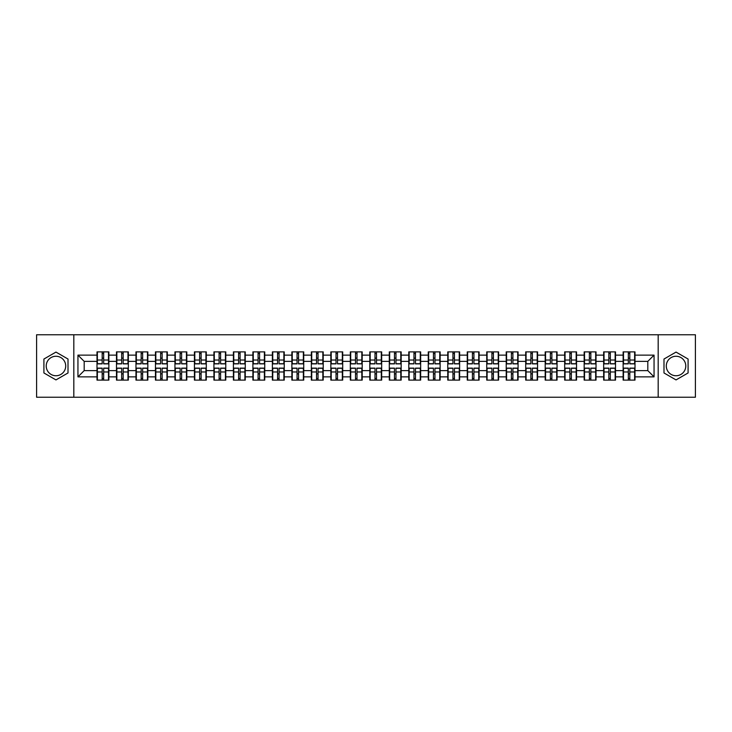 <?xml version="1.0" encoding="UTF-8"?>
<svg xmlns="http://www.w3.org/2000/svg" width="732" height="732" viewBox="0 0 732 732"><rect width="100%" height="100%" fill="white"/><g stroke="black" fill="none" stroke-linecap="round" stroke-linejoin="round"><path stroke-width="1.1" d="M676.039 356.255A9.745 9.745 0 0 0 666.294 366A9.745 9.745 0 0 0 676.039 375.745A9.745 9.745 0 0 0 685.783 366A9.745 9.745 0 0 0 676.039 356.255M55.961 375.745A9.745 9.745 0 0 1 46.217 366A9.745 9.745 0 0 1 55.961 356.255A9.745 9.745 0 0 1 65.706 366A9.745 9.745 0 0 1 55.961 375.745M658.178 397.229L695.4 397.229L695.4 334.771L658.178 334.771L658.178 397.229L73.822 397.229L73.822 334.771L36.6 334.771L36.6 397.229L73.822 397.229M658.178 334.771L73.822 334.771M647.811 370.621L647.811 361.379L635.001 361.379L635.001 370.621L647.811 370.621L654.051 376.87L654.051 355.13L635.001 355.13L635.001 351.882L623.133 351.882L623.133 361.379L615.521 361.379L615.521 370.621L623.133 370.621L623.133 361.379M654.051 376.87L635.001 376.87L635.001 380.118L623.133 380.118L623.133 376.87L615.521 376.87L615.521 380.118L603.653 380.118L603.653 376.87L596.031 376.87L596.031 380.118L584.163 380.118L584.163 376.87L576.542 376.87L576.542 380.118L564.674 380.118L564.674 376.87L557.061 376.87L557.061 380.118L545.194 380.118L545.194 376.87L537.572 376.87L537.572 380.118L525.704 380.118L525.704 376.87L518.082 376.87L518.082 380.118L506.215 380.118L506.215 376.87L498.593 376.87L498.593 380.118L486.734 380.118L486.734 376.87L479.112 376.87L479.112 380.118L467.245 380.118L467.245 376.87L459.623 376.87L459.623 380.118L447.755 380.118L447.755 376.87L440.133 376.87L440.133 380.118L428.266 380.118L428.266 376.87L420.653 376.87L420.653 380.118L408.785 380.118L408.785 376.87L401.163 376.87L401.163 380.118L389.296 380.118L389.296 376.87L381.674 376.87L381.674 380.118L369.806 380.118L369.806 376.87L362.194 376.87L362.194 380.118L350.326 380.118L350.326 376.87L342.704 376.87L342.704 380.118L330.837 380.118L330.837 376.87L323.215 376.87L323.215 380.118L311.347 380.118L311.347 376.87L303.734 376.87L303.734 380.118L291.867 380.118L291.867 376.87L284.245 376.87L284.245 380.118L272.377 380.118L272.377 376.87L264.755 376.87L264.755 380.118L252.888 380.118L252.888 376.87L245.266 376.87L245.266 380.118L233.407 380.118L233.407 376.87L225.785 376.87L225.785 380.118L213.918 380.118L213.918 376.87L206.296 376.87L206.296 380.118L194.428 380.118L194.428 376.87L186.806 376.87L186.806 380.118L174.939 380.118L174.939 376.87L167.326 376.87L167.326 380.118L155.459 380.118L155.459 376.87L147.837 376.87L147.837 380.118L135.969 380.118L135.969 376.87L128.347 376.87L128.347 380.118L116.48 380.118L116.48 376.87L108.867 376.87L108.867 380.118L96.999 380.118L96.999 376.87L77.949 376.87L77.949 355.13L96.999 355.13L96.999 361.379L84.189 361.379L84.189 370.621L96.999 370.621L96.999 361.379M623.133 355.13L615.521 355.13L615.521 351.882L603.653 351.882L603.653 355.13L596.031 355.13L596.031 351.882L584.163 351.882L584.163 355.13L576.542 355.13L576.542 351.882L564.674 351.882L564.674 355.13L557.061 355.13L557.061 351.882L545.194 351.882L545.194 355.13L537.572 355.13L537.572 351.882L525.704 351.882L525.704 355.13L518.082 355.13L518.082 351.882L506.215 351.882L506.215 355.13L498.593 355.13L498.593 351.882L486.734 351.882L486.734 355.13L479.112 355.13L479.112 351.882L467.245 351.882L467.245 355.13L459.623 355.13L459.623 351.882L447.755 351.882L447.755 355.13L440.133 355.13L440.133 351.882L428.266 351.882L428.266 355.13L420.653 355.13L420.653 351.882L408.785 351.882L408.785 355.13L401.163 355.13L401.163 351.882L389.296 351.882L389.296 355.13L381.674 355.13L381.674 351.882L369.806 351.882L369.806 355.13L362.194 355.13L362.194 351.882L350.326 351.882L350.326 355.13L342.704 355.13L342.704 351.882L330.837 351.882L330.837 355.13L323.215 355.13L323.215 351.882L311.347 351.882L311.347 355.13L303.734 355.13L303.734 351.882L291.867 351.882L291.867 355.13L284.245 355.13L284.245 351.882L272.377 351.882L272.377 355.13L264.755 355.13L264.755 351.882L252.888 351.882L252.888 355.13L245.266 355.13L245.266 351.882L233.407 351.882L233.407 355.13L225.785 355.13L225.785 351.882L213.918 351.882L213.918 355.13L206.296 355.13L206.296 351.882L194.428 351.882L194.428 355.13L186.806 355.13L186.806 351.882L174.939 351.882L174.939 355.13L167.326 355.13L167.326 351.882L155.459 351.882L155.459 355.13L147.837 355.13L147.837 351.882L135.969 351.882L135.969 355.13L128.347 355.13L128.347 351.882L116.48 351.882L116.48 355.13L108.867 355.13L108.867 351.882L96.999 351.882L96.999 355.13M623.133 370.621L623.133 376.87M615.521 370.621L615.521 376.87M615.521 355.13L615.521 361.379M596.031 370.621L603.653 370.621L603.653 361.379L596.031 361.379L596.031 376.87M603.653 370.621L603.653 376.87M603.653 355.13L603.653 361.379M596.031 355.13L596.031 361.379M576.542 370.621L584.163 370.621L584.163 361.379L576.542 361.379L576.542 376.87M584.163 370.621L584.163 376.87M584.163 355.13L584.163 361.379M576.542 355.13L576.542 361.379M557.061 370.621L564.674 370.621L564.674 361.379L557.061 361.379L557.061 376.87M564.674 370.621L564.674 376.87M564.674 355.13L564.674 361.379M557.061 355.13L557.061 361.379M537.572 370.621L545.194 370.621L545.194 361.379L537.572 361.379L537.572 376.87M545.194 370.621L545.194 376.87M545.194 355.13L545.194 361.379M537.572 355.13L537.572 361.379M518.082 370.621L525.704 370.621L525.704 361.379L518.082 361.379L518.082 376.87M525.704 370.621L525.704 376.87M525.704 355.13L525.704 361.379M518.082 355.13L518.082 361.379M498.593 370.621L506.215 370.621L506.215 361.379L498.593 361.379L498.593 376.87M506.215 370.621L506.215 376.87M506.215 355.13L506.215 361.379M498.593 355.13L498.593 361.379M479.112 370.621L486.734 370.621L486.734 361.379L479.112 361.379L479.112 376.87M486.734 370.621L486.734 376.87M486.734 355.13L486.734 361.379M479.112 355.13L479.112 361.379M459.623 370.621L467.245 370.621L467.245 361.379L459.623 361.379L459.623 376.87M467.245 370.621L467.245 376.87M467.245 355.13L467.245 361.379M459.623 355.13L459.623 361.379M440.133 370.621L447.755 370.621L447.755 361.379L440.133 361.379L440.133 376.87M447.755 370.621L447.755 376.87M447.755 355.13L447.755 361.379M440.133 355.13L440.133 361.379M420.653 370.621L428.266 370.621L428.266 361.379L420.653 361.379L420.653 376.87M428.266 370.621L428.266 376.87M428.266 355.13L428.266 361.379M420.653 355.13L420.653 361.379M401.163 370.621L408.785 370.621L408.785 361.379L401.163 361.379L401.163 376.87M408.785 370.621L408.785 376.87M408.785 355.13L408.785 361.379M401.163 355.13L401.163 361.379M381.674 370.621L389.296 370.621L389.296 361.379L381.674 361.379L381.674 376.87M389.296 370.621L389.296 376.87M389.296 355.13L389.296 361.379M381.674 355.13L381.674 361.379M362.194 370.621L369.806 370.621L369.806 361.379L362.194 361.379L362.194 376.87M369.806 370.621L369.806 376.87M369.806 355.13L369.806 361.379M362.194 355.13L362.194 361.379M342.704 370.621L350.326 370.621L350.326 361.379L342.704 361.379L342.704 376.87M350.326 370.621L350.326 376.87M350.326 355.13L350.326 361.379M342.704 355.13L342.704 361.379M323.215 370.621L330.837 370.621L330.837 361.379L323.215 361.379L323.215 376.87M330.837 370.621L330.837 376.87M330.837 355.13L330.837 361.379M323.215 355.13L323.215 361.379M303.734 370.621L311.347 370.621L311.347 361.379L303.734 361.379L303.734 376.87M311.347 370.621L311.347 376.87M311.347 355.13L311.347 361.379M303.734 355.13L303.734 361.379M284.245 370.621L291.867 370.621L291.867 361.379L284.245 361.379L284.245 376.87M291.867 370.621L291.867 376.87M291.867 355.13L291.867 361.379M284.245 355.13L284.245 361.379M264.755 370.621L272.377 370.621L272.377 361.379L264.755 361.379L264.755 376.87M272.377 370.621L272.377 376.87M272.377 355.13L272.377 361.379M264.755 355.13L264.755 361.379M245.266 370.621L252.888 370.621L252.888 361.379L245.266 361.379L245.266 376.87M252.888 370.621L252.888 376.87M252.888 355.13L252.888 361.379M245.266 355.13L245.266 361.379M225.785 370.621L233.407 370.621L233.407 361.379L225.785 361.379L225.785 376.87M233.407 370.621L233.407 376.87M233.407 355.13L233.407 361.379M225.785 355.13L225.785 361.379M206.296 370.621L213.918 370.621L213.918 361.379L206.296 361.379L206.296 376.87M213.918 370.621L213.918 376.87M213.918 355.13L213.918 361.379M206.296 355.13L206.296 361.379M186.806 370.621L194.428 370.621L194.428 361.379L186.806 361.379L186.806 376.87M194.428 370.621L194.428 376.87M194.428 355.13L194.428 361.379M186.806 355.13L186.806 361.379M167.326 370.621L174.939 370.621L174.939 361.379L167.326 361.379L167.326 376.87M174.939 370.621L174.939 376.87M174.939 355.13L174.939 361.379M167.326 355.13L167.326 361.379M147.837 370.621L155.459 370.621L155.459 361.379L147.837 361.379L147.837 376.87M155.459 370.621L155.459 376.87M155.459 355.13L155.459 361.379M147.837 355.13L147.837 361.379M128.347 370.621L135.969 370.621L135.969 361.379L128.347 361.379L128.347 376.87M135.969 370.621L135.969 376.87M135.969 355.13L135.969 361.379M128.347 355.13L128.347 361.379M108.867 370.621L116.48 370.621L116.48 361.379L108.867 361.379L108.867 376.87M116.48 370.621L116.48 376.87M116.48 355.13L116.48 361.379M108.867 355.13L108.867 361.379M96.999 370.621L96.999 376.87M84.189 370.621L77.949 376.87M77.949 355.13L84.189 361.379M635.001 370.621L635.001 376.87M635.001 355.13L635.001 361.379M654.051 355.13L647.811 361.379M55.961 352.083L43.911 359.037L43.911 372.963L55.961 379.917L68.012 372.963L68.012 359.037L55.961 352.083M663.988 372.963L676.039 379.917L688.089 372.963L688.089 359.037L676.039 352.083L663.988 359.037L663.988 372.963M108.492 351.882L108.492 363.877L103.679 363.877L103.679 351.882M102.178 351.882L102.178 363.877L97.374 363.877L97.374 351.882M102.178 353.51L103.679 353.51M103.679 358.131L102.178 358.131M97.374 380.118L97.374 368.123L102.178 368.123L102.178 380.118M103.679 380.118L103.679 368.123L108.492 368.123L108.492 380.118M103.679 378.49L102.178 378.49M102.178 373.869L103.679 373.869M127.972 351.882L127.972 363.877L123.168 363.877L123.168 351.882M121.668 351.882L121.668 363.877L116.855 363.877L116.855 351.882M121.668 353.51L123.168 353.51M123.168 358.131L121.668 358.131M147.461 351.882L147.461 363.877L142.649 363.877L142.649 351.882M141.157 351.882L141.157 363.877L136.344 363.877L136.344 351.882M141.157 353.51L142.649 353.51M142.649 358.131L141.157 358.131M166.951 351.882L166.951 363.877L162.138 363.877L162.138 351.882M160.637 351.882L160.637 363.877L155.834 363.877L155.834 351.882M160.637 353.51L162.138 353.51M162.138 358.131L160.637 358.131M186.431 351.882L186.431 363.877L181.627 363.877L181.627 351.882M180.127 351.882L180.127 363.877L175.314 363.877L175.314 351.882M180.127 353.51L181.627 353.51M181.627 358.131L180.127 358.131M205.921 351.882L205.921 363.877L201.117 363.877L201.117 351.882M199.616 351.882L199.616 363.877L194.804 363.877L194.804 351.882M199.616 353.51L201.117 353.51M201.117 358.131L199.616 358.131M116.855 380.118L116.855 368.123L121.668 368.123L121.668 380.118M123.168 380.118L123.168 368.123L127.972 368.123L127.972 380.118M123.168 378.49L121.668 378.49M121.668 373.869L123.168 373.869M136.344 380.118L136.344 368.123L141.157 368.123L141.157 380.118M142.649 380.118L142.649 368.123L147.461 368.123L147.461 380.118M142.649 378.49L141.157 378.49M141.157 373.869L142.649 373.869M155.834 380.118L155.834 368.123L160.637 368.123L160.637 380.118M162.138 380.118L162.138 368.123L166.951 368.123L166.951 380.118M162.138 378.49L160.637 378.49M160.637 373.869L162.138 373.869M175.314 380.118L175.314 368.123L180.127 368.123L180.127 380.118M181.627 380.118L181.627 368.123L186.431 368.123L186.431 380.118M181.627 378.49L180.127 378.49M180.127 373.869L181.627 373.869M194.804 380.118L194.804 368.123L199.616 368.123L199.616 380.118M201.117 380.118L201.117 368.123L205.921 368.123L205.921 380.118M201.117 378.49L199.616 378.49M199.616 373.869L201.117 373.869M225.41 351.882L225.41 363.877L220.597 363.877L220.597 351.882M219.097 351.882L219.097 363.877L214.293 363.877L214.293 351.882M219.097 353.51L220.597 353.51M220.597 358.131L219.097 358.131M214.293 380.118L214.293 368.123L219.097 368.123L219.097 380.118M220.597 380.118L220.597 368.123L225.41 368.123L225.41 380.118M220.597 378.49L219.097 378.49M219.097 373.869L220.597 373.869M244.9 351.882L244.9 363.877L240.087 363.877L240.087 351.882M238.586 351.882L238.586 363.877L233.773 363.877L233.773 351.882M238.586 353.51L240.087 353.51M240.087 358.131L238.586 358.131M233.773 380.118L233.773 368.123L238.586 368.123L238.586 380.118M240.087 380.118L240.087 368.123L244.9 368.123L244.9 380.118M240.087 378.49L238.586 378.49M238.586 373.869L240.087 373.869M264.38 351.882L264.38 363.877L259.576 363.877L259.576 351.882M258.076 351.882L258.076 363.877L253.263 363.877L253.263 351.882M258.076 353.51L259.576 353.51M259.576 358.131L258.076 358.131M253.263 380.118L253.263 368.123L258.076 368.123L258.076 380.118M259.576 380.118L259.576 368.123L264.38 368.123L264.38 380.118M259.576 378.49L258.076 378.49M258.076 373.869L259.576 373.869M283.87 351.882L283.87 363.877L279.057 363.877L279.057 351.882M277.556 351.882L277.556 363.877L272.752 363.877L272.752 351.882M277.556 353.51L279.057 353.51M279.057 358.131L277.556 358.131M272.752 380.118L272.752 368.123L277.556 368.123L277.556 380.118M279.057 380.118L279.057 368.123L283.87 368.123L283.87 380.118M279.057 378.49L277.556 378.49M277.556 373.869L279.057 373.869M303.359 351.882L303.359 363.877L298.546 363.877L298.546 351.882M297.046 351.882L297.046 363.877L292.242 363.877L292.242 351.882M297.046 353.51L298.546 353.51M298.546 358.131L297.046 358.131M292.242 380.118L292.242 368.123L297.046 368.123L297.046 380.118M298.546 380.118L298.546 368.123L303.359 368.123L303.359 380.118M298.546 378.49L297.046 378.49M297.046 373.869L298.546 373.869M322.839 351.882L322.839 363.877L318.036 363.877L318.036 351.882M316.535 351.882L316.535 363.877L311.722 363.877L311.722 351.882M316.535 353.51L318.036 353.51M318.036 358.131L316.535 358.131M311.722 380.118L311.722 368.123L316.535 368.123L316.535 380.118M318.036 380.118L318.036 368.123L322.839 368.123L322.839 380.118M318.036 378.49L316.535 378.49M316.535 373.869L318.036 373.869M342.329 351.882L342.329 363.877L337.516 363.877L337.516 351.882M336.025 351.882L336.025 363.877L331.212 363.877L331.212 351.882M336.025 353.51L337.516 353.51M337.516 358.131L336.025 358.131M331.212 380.118L331.212 368.123L336.025 368.123L336.025 380.118M337.516 380.118L337.516 368.123L342.329 368.123L342.329 380.118M337.516 378.49L336.025 378.49M336.025 373.869L337.516 373.869M361.818 351.882L361.818 363.877L357.006 363.877L357.006 351.882M355.505 351.882L355.505 363.877L350.701 363.877L350.701 351.882M355.505 353.51L357.006 353.51M357.006 358.131L355.505 358.131M350.701 380.118L350.701 368.123L355.505 368.123L355.505 380.118M357.006 380.118L357.006 368.123L361.818 368.123L361.818 380.118M357.006 378.49L355.505 378.49M355.505 373.869L357.006 373.869M381.299 351.882L381.299 363.877L376.495 363.877L376.495 351.882M374.994 351.882L374.994 363.877L370.182 363.877L370.182 351.882M374.994 353.51L376.495 353.51M376.495 358.131L374.994 358.131M370.182 380.118L370.182 368.123L374.994 368.123L374.994 380.118M376.495 380.118L376.495 368.123L381.299 368.123L381.299 380.118M376.495 378.49L374.994 378.49M374.994 373.869L376.495 373.869M400.788 351.882L400.788 363.877L395.975 363.877L395.975 351.882M394.484 351.882L394.484 363.877L389.671 363.877L389.671 351.882M394.484 353.51L395.975 353.51M395.975 358.131L394.484 358.131M389.671 380.118L389.671 368.123L394.484 368.123L394.484 380.118M395.975 380.118L395.975 368.123L400.788 368.123L400.788 380.118M395.975 378.49L394.484 378.49M394.484 373.869L395.975 373.869M420.278 351.882L420.278 363.877L415.465 363.877L415.465 351.882M413.964 351.882L413.964 363.877L409.161 363.877L409.161 351.882M413.964 353.51L415.465 353.51M415.465 358.131L413.964 358.131M409.161 380.118L409.161 368.123L413.964 368.123L413.964 380.118M415.465 380.118L415.465 368.123L420.278 368.123L420.278 380.118M415.465 378.49L413.964 378.49M413.964 373.869L415.465 373.869M439.758 351.882L439.758 363.877L434.954 363.877L434.954 351.882M433.454 351.882L433.454 363.877L428.641 363.877L428.641 351.882M433.454 353.51L434.954 353.51M434.954 358.131L433.454 358.131M428.641 380.118L428.641 368.123L433.454 368.123L433.454 380.118M434.954 380.118L434.954 368.123L439.758 368.123L439.758 380.118M434.954 378.49L433.454 378.49M433.454 373.869L434.954 373.869M459.248 351.882L459.248 363.877L454.444 363.877L454.444 351.882M452.943 351.882L452.943 363.877L448.13 363.877L448.13 351.882M452.943 353.51L454.444 353.51M454.444 358.131L452.943 358.131M448.13 380.118L448.13 368.123L452.943 368.123L452.943 380.118M454.444 380.118L454.444 368.123L459.248 368.123L459.248 380.118M454.444 378.49L452.943 378.49M452.943 373.869L454.444 373.869M478.737 351.882L478.737 363.877L473.924 363.877L473.924 351.882M472.424 351.882L472.424 363.877L467.62 363.877L467.62 351.882M472.424 353.51L473.924 353.51M473.924 358.131L472.424 358.131M467.62 380.118L467.62 368.123L472.424 368.123L472.424 380.118M473.924 380.118L473.924 368.123L478.737 368.123L478.737 380.118M473.924 378.49L472.424 378.49M472.424 373.869L473.924 373.869M498.227 351.882L498.227 363.877L493.414 363.877L493.414 351.882M491.913 351.882L491.913 363.877L487.1 363.877L487.1 351.882M491.913 353.51L493.414 353.51M493.414 358.131L491.913 358.131M487.1 380.118L487.1 368.123L491.913 368.123L491.913 380.118M493.414 380.118L493.414 368.123L498.227 368.123L498.227 380.118M493.414 378.49L491.913 378.49M491.913 373.869L493.414 373.869M517.707 351.882L517.707 363.877L512.903 363.877L512.903 351.882M511.403 351.882L511.403 363.877L506.59 363.877L506.59 351.882M511.403 353.51L512.903 353.51M512.903 358.131L511.403 358.131M506.59 380.118L506.59 368.123L511.403 368.123L511.403 380.118M512.903 380.118L512.903 368.123L517.707 368.123L517.707 380.118M512.903 378.49L511.403 378.49M511.403 373.869L512.903 373.869M537.197 351.882L537.197 363.877L532.384 363.877L532.384 351.882M530.883 351.882L530.883 363.877L526.079 363.877L526.079 351.882M530.883 353.51L532.384 353.51M532.384 358.131L530.883 358.131M526.079 380.118L526.079 368.123L530.883 368.123L530.883 380.118M532.384 380.118L532.384 368.123L537.197 368.123L537.197 380.118M532.384 378.49L530.883 378.49M530.883 373.869L532.384 373.869M556.686 351.882L556.686 363.877L551.873 363.877L551.873 351.882M550.373 351.882L550.373 363.877L545.569 363.877L545.569 351.882M550.373 353.51L551.873 353.51M551.873 358.131L550.373 358.131M545.569 380.118L545.569 368.123L550.373 368.123L550.373 380.118M551.873 380.118L551.873 368.123L556.686 368.123L556.686 380.118M551.873 378.49L550.373 378.49M550.373 373.869L551.873 373.869M576.166 351.882L576.166 363.877L571.363 363.877L571.363 351.882M569.862 351.882L569.862 363.877L565.049 363.877L565.049 351.882M569.862 353.51L571.363 353.51M571.363 358.131L569.862 358.131M565.049 380.118L565.049 368.123L569.862 368.123L569.862 380.118M571.363 380.118L571.363 368.123L576.166 368.123L576.166 380.118M571.363 378.49L569.862 378.49M569.862 373.869L571.363 373.869M595.656 351.882L595.656 363.877L590.843 363.877L590.843 351.882M589.351 351.882L589.351 363.877L584.539 363.877L584.539 351.882M589.351 353.51L590.843 353.51M590.843 358.131L589.351 358.131M584.539 380.118L584.539 368.123L589.351 368.123L589.351 380.118M590.843 380.118L590.843 368.123L595.656 368.123L595.656 380.118M590.843 378.49L589.351 378.49M589.351 373.869L590.843 373.869M615.145 351.882L615.145 363.877L610.332 363.877L610.332 351.882M608.832 351.882L608.832 363.877L604.028 363.877L604.028 351.882M608.832 353.51L610.332 353.51M610.332 358.131L608.832 358.131M604.028 380.118L604.028 368.123L608.832 368.123L608.832 380.118M610.332 380.118L610.332 368.123L615.145 368.123L615.145 380.118M610.332 378.49L608.832 378.49M608.832 373.869L610.332 373.869M634.626 351.882L634.626 363.877L629.822 363.877L629.822 351.882M628.321 351.882L628.321 363.877L623.508 363.877L623.508 351.882M628.321 353.51L629.822 353.51M629.822 358.131L628.321 358.131M623.508 380.118L623.508 368.123L628.321 368.123L628.321 380.118M629.822 380.118L629.822 368.123L634.626 368.123L634.626 380.118M629.822 378.49L628.321 378.49M628.321 373.869L629.822 373.869M102.178 360.025L97.374 360.025M102.178 363.713L97.374 363.713M108.492 360.025L103.679 360.025M108.492 363.713L103.679 363.713M103.679 371.975L108.492 371.975M103.679 368.288L108.492 368.288M97.374 371.975L102.178 371.975M97.374 368.288L102.178 368.288M121.668 360.025L116.855 360.025M121.668 363.713L116.855 363.713M127.972 360.025L123.168 360.025M127.972 363.713L123.168 363.713M141.157 360.025L136.344 360.025M141.157 363.713L136.344 363.713M147.461 360.025L142.649 360.025M147.461 363.713L142.649 363.713M160.637 360.025L155.834 360.025M160.637 363.713L155.834 363.713M166.951 360.025L162.138 360.025M166.951 363.713L162.138 363.713M180.127 360.025L175.314 360.025M180.127 363.713L175.314 363.713M186.431 360.025L181.627 360.025M186.431 363.713L181.627 363.713M199.616 360.025L194.804 360.025M199.616 363.713L194.804 363.713M205.921 360.025L201.117 360.025M205.921 363.713L201.117 363.713M123.168 371.975L127.972 371.975M123.168 368.288L127.972 368.288M116.855 371.975L121.668 371.975M116.855 368.288L121.668 368.288M142.649 371.975L147.461 371.975M142.649 368.288L147.461 368.288M136.344 371.975L141.157 371.975M136.344 368.288L141.157 368.288M162.138 371.975L166.951 371.975M162.138 368.288L166.951 368.288M155.834 371.975L160.637 371.975M155.834 368.288L160.637 368.288M181.627 371.975L186.431 371.975M181.627 368.288L186.431 368.288M175.314 371.975L180.127 371.975M175.314 368.288L180.127 368.288M201.117 371.975L205.921 371.975M201.117 368.288L205.921 368.288M194.804 371.975L199.616 371.975M194.804 368.288L199.616 368.288M219.097 360.025L214.293 360.025M219.097 363.713L214.293 363.713M225.41 360.025L220.597 360.025M225.41 363.713L220.597 363.713M220.597 371.975L225.41 371.975M220.597 368.288L225.41 368.288M214.293 371.975L219.097 371.975M214.293 368.288L219.097 368.288M238.586 360.025L233.773 360.025M238.586 363.713L233.773 363.713M244.9 360.025L240.087 360.025M244.9 363.713L240.087 363.713M240.087 371.975L244.9 371.975M240.087 368.288L244.9 368.288M233.773 371.975L238.586 371.975M233.773 368.288L238.586 368.288M258.076 360.025L253.263 360.025M258.076 363.713L253.263 363.713M264.38 360.025L259.576 360.025M264.38 363.713L259.576 363.713M259.576 371.975L264.38 371.975M259.576 368.288L264.38 368.288M253.263 371.975L258.076 371.975M253.263 368.288L258.076 368.288M277.556 360.025L272.752 360.025M277.556 363.713L272.752 363.713M283.87 360.025L279.057 360.025M283.87 363.713L279.057 363.713M279.057 371.975L283.87 371.975M279.057 368.288L283.87 368.288M272.752 371.975L277.556 371.975M272.752 368.288L277.556 368.288M297.046 360.025L292.242 360.025M297.046 363.713L292.242 363.713M303.359 360.025L298.546 360.025M303.359 363.713L298.546 363.713M298.546 371.975L303.359 371.975M298.546 368.288L303.359 368.288M292.242 371.975L297.046 371.975M292.242 368.288L297.046 368.288M316.535 360.025L311.722 360.025M316.535 363.713L311.722 363.713M322.839 360.025L318.036 360.025M322.839 363.713L318.036 363.713M318.036 371.975L322.839 371.975M318.036 368.288L322.839 368.288M311.722 371.975L316.535 371.975M311.722 368.288L316.535 368.288M336.025 360.025L331.212 360.025M336.025 363.713L331.212 363.713M342.329 360.025L337.516 360.025M342.329 363.713L337.516 363.713M337.516 371.975L342.329 371.975M337.516 368.288L342.329 368.288M331.212 371.975L336.025 371.975M331.212 368.288L336.025 368.288M355.505 360.025L350.701 360.025M355.505 363.713L350.701 363.713M361.818 360.025L357.006 360.025M361.818 363.713L357.006 363.713M357.006 371.975L361.818 371.975M357.006 368.288L361.818 368.288M350.701 371.975L355.505 371.975M350.701 368.288L355.505 368.288M374.994 360.025L370.182 360.025M374.994 363.713L370.182 363.713M381.299 360.025L376.495 360.025M381.299 363.713L376.495 363.713M376.495 371.975L381.299 371.975M376.495 368.288L381.299 368.288M370.182 371.975L374.994 371.975M370.182 368.288L374.994 368.288M394.484 360.025L389.671 360.025M394.484 363.713L389.671 363.713M400.788 360.025L395.975 360.025M400.788 363.713L395.975 363.713M395.975 371.975L400.788 371.975M395.975 368.288L400.788 368.288M389.671 371.975L394.484 371.975M389.671 368.288L394.484 368.288M413.964 360.025L409.161 360.025M413.964 363.713L409.161 363.713M420.278 360.025L415.465 360.025M420.278 363.713L415.465 363.713M415.465 371.975L420.278 371.975M415.465 368.288L420.278 368.288M409.161 371.975L413.964 371.975M409.161 368.288L413.964 368.288M433.454 360.025L428.641 360.025M433.454 363.713L428.641 363.713M439.758 360.025L434.954 360.025M439.758 363.713L434.954 363.713M434.954 371.975L439.758 371.975M434.954 368.288L439.758 368.288M428.641 371.975L433.454 371.975M428.641 368.288L433.454 368.288M452.943 360.025L448.13 360.025M452.943 363.713L448.13 363.713M459.248 360.025L454.444 360.025M459.248 363.713L454.444 363.713M454.444 371.975L459.248 371.975M454.444 368.288L459.248 368.288M448.13 371.975L452.943 371.975M448.13 368.288L452.943 368.288M472.424 360.025L467.62 360.025M472.424 363.713L467.62 363.713M478.737 360.025L473.924 360.025M478.737 363.713L473.924 363.713M473.924 371.975L478.737 371.975M473.924 368.288L478.737 368.288M467.62 371.975L472.424 371.975M467.62 368.288L472.424 368.288M491.913 360.025L487.1 360.025M491.913 363.713L487.1 363.713M498.227 360.025L493.414 360.025M498.227 363.713L493.414 363.713M493.414 371.975L498.227 371.975M493.414 368.288L498.227 368.288M487.1 371.975L491.913 371.975M487.1 368.288L491.913 368.288M511.403 360.025L506.59 360.025M511.403 363.713L506.59 363.713M517.707 360.025L512.903 360.025M517.707 363.713L512.903 363.713M512.903 371.975L517.707 371.975M512.903 368.288L517.707 368.288M506.59 371.975L511.403 371.975M506.59 368.288L511.403 368.288M530.883 360.025L526.079 360.025M530.883 363.713L526.079 363.713M537.197 360.025L532.384 360.025M537.197 363.713L532.384 363.713M532.384 371.975L537.197 371.975M532.384 368.288L537.197 368.288M526.079 371.975L530.883 371.975M526.079 368.288L530.883 368.288M550.373 360.025L545.569 360.025M550.373 363.713L545.569 363.713M556.686 360.025L551.873 360.025M556.686 363.713L551.873 363.713M551.873 371.975L556.686 371.975M551.873 368.288L556.686 368.288M545.569 371.975L550.373 371.975M545.569 368.288L550.373 368.288M569.862 360.025L565.049 360.025M569.862 363.713L565.049 363.713M576.166 360.025L571.363 360.025M576.166 363.713L571.363 363.713M571.363 371.975L576.166 371.975M571.363 368.288L576.166 368.288M565.049 371.975L569.862 371.975M565.049 368.288L569.862 368.288M589.351 360.025L584.539 360.025M589.351 363.713L584.539 363.713M595.656 360.025L590.843 360.025M595.656 363.713L590.843 363.713M590.843 371.975L595.656 371.975M590.843 368.288L595.656 368.288M584.539 371.975L589.351 371.975M584.539 368.288L589.351 368.288M608.832 360.025L604.028 360.025M608.832 363.713L604.028 363.713M615.145 360.025L610.332 360.025M615.145 363.713L610.332 363.713M610.332 371.975L615.145 371.975M610.332 368.288L615.145 368.288M604.028 371.975L608.832 371.975M604.028 368.288L608.832 368.288M628.321 360.025L623.508 360.025M628.321 363.713L623.508 363.713M634.626 360.025L629.822 360.025M634.626 363.713L629.822 363.713M629.822 371.975L634.626 371.975M629.822 368.288L634.626 368.288M623.508 371.975L628.321 371.975M623.508 368.288L628.321 368.288"/></g></svg>
